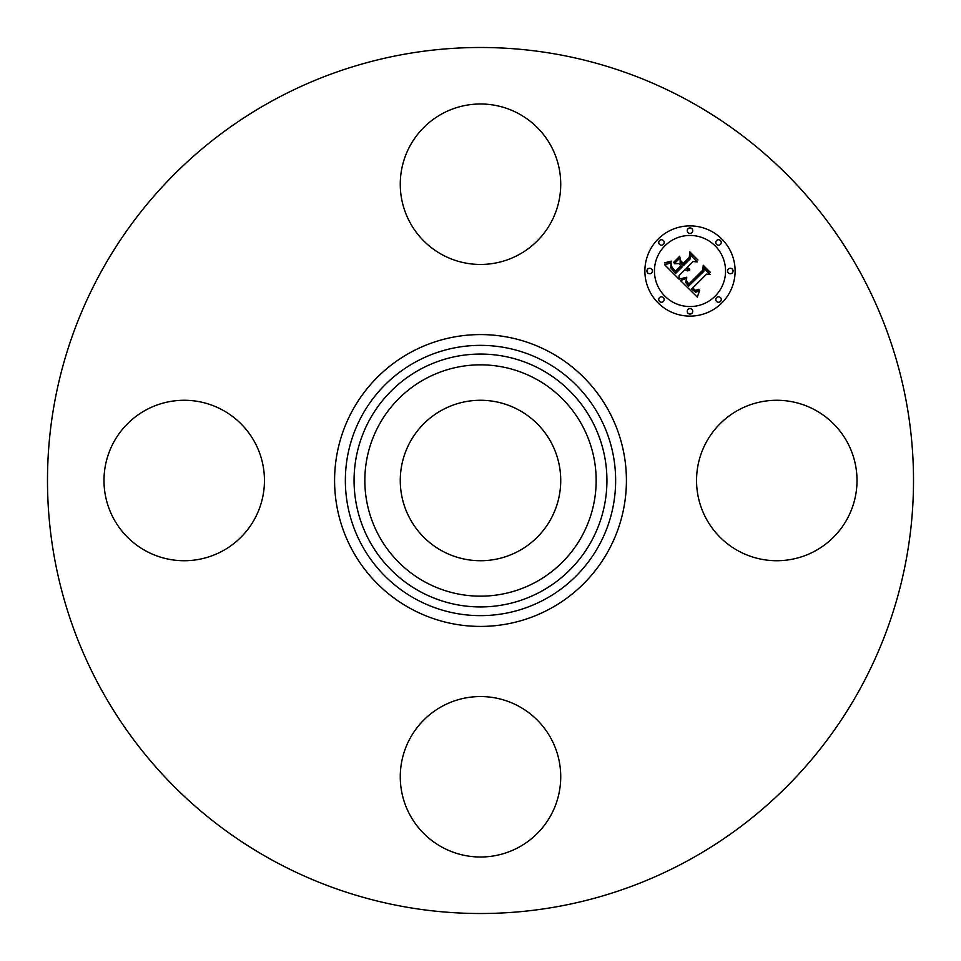 <?xml version="1.0" encoding="UTF-8"?>
<svg xmlns="http://www.w3.org/2000/svg" width="961" height="961" viewBox="0 0 961 961"><rect width="100%" height="100%" fill="white"/><g stroke="black" fill="none" stroke-linecap="round" stroke-linejoin="round"><path stroke-width="1.44" d="M706.371 442.036A80.219 80.219 0 0 1 815.24 410.095A80.219 80.219 0 0 1 847.182 518.964A80.219 80.219 0 0 1 738.312 550.905A80.219 80.219 0 0 1 706.371 442.036M272.9 860.503A433.015 433.015 0 0 1 100.497 272.9A433.015 433.015 0 0 1 688.1 100.497A433.015 433.015 0 0 1 860.503 688.1A433.015 433.015 0 0 1 272.9 860.503M442.036 550.905A80.219 80.219 0 0 1 410.095 442.036A80.219 80.219 0 0 1 518.964 410.095A80.219 80.219 0 0 1 550.905 518.964A80.219 80.219 0 0 1 442.036 550.905M442.036 254.629A80.219 80.219 0 0 1 410.095 145.76A80.219 80.219 0 0 1 518.964 113.818A80.219 80.219 0 0 1 550.905 222.688A80.219 80.219 0 0 1 442.036 254.629M254.629 518.964A80.219 80.219 0 0 1 145.76 550.905A80.219 80.219 0 0 1 113.818 442.036A80.219 80.219 0 0 1 222.688 410.095A80.219 80.219 0 0 1 254.629 518.964M518.964 706.371A80.219 80.219 0 0 1 550.905 815.24A80.219 80.219 0 0 1 442.036 847.182A80.219 80.219 0 0 1 410.095 738.312A80.219 80.219 0 0 1 518.964 706.371M721.903 302.907A45.131 45.131 0 0 1 658.093 302.907A45.131 45.131 0 0 1 658.093 239.097A45.131 45.131 0 0 1 721.903 239.097A45.131 45.131 0 0 1 721.903 302.907M664.856 245.86A35.557 35.557 0 0 1 715.14 245.86A35.557 35.557 0 0 1 715.14 296.144A35.557 35.557 0 0 1 664.856 296.144A35.557 35.557 0 0 1 664.856 245.86M680.448 280.54L686.695 278.33L685.673 282.378L688.617 286.198L703.896 271.254L703.776 268.083L710.143 274.462L706.563 274.137L692.689 288.012L695.548 290.342L698.971 289.225L698.983 289.874L695.956 290.991L692.473 288.528L691.644 289.057L695.608 292.264L699.584 290.763L697.29 297.105L680.448 280.54M680.448 278.786L686.779 277.224L682.01 279.074L680.448 278.786M686.346 280.324L688.785 284.108L702.827 270.089L703.224 265.26L710.347 272.383L703.62 266.401L703.356 270.401L688.821 284.924L686.43 282.222L686.346 280.324M679.163 279.255L664.688 264.78L671.15 262.882L670.73 267.771L675.643 273.429L682.178 266.906L681.325 266.053L675.559 271.807L671.559 267.446L671.186 264.587L672.051 267.398L675.595 271.086L680.977 265.704L678.862 263.59L674.274 263.722L680.124 257.884L680.148 262.533L683.343 265.729L690.37 258.701L690.394 255.109L697.242 261.945L693.157 261.488L687.163 267.482L689.83 269.116L686.791 267.867L686.13 268.515L689.698 270.473L687.295 270.87L684.965 269.693L679.079 275.579L679.163 279.255M664.471 262.87L671.258 261.116L668.279 262.87L664.471 262.87M673.745 262.221L679.775 256.191L673.745 262.221M680.46 260.503L683.319 263.362L689.289 257.392L689.866 251.902L697.938 259.975L690.274 253.055L689.794 257.572L683.283 264.083L680.46 260.503M659.546 297.598A2.739 2.739 0 0 1 663.402 297.598A2.739 2.739 0 0 1 663.402 301.454A2.739 2.739 0 0 1 659.546 301.454A2.739 2.739 0 0 1 659.546 297.598M659.546 240.538A2.739 2.739 0 0 1 663.402 240.538A2.739 2.739 0 0 1 663.402 244.406A2.739 2.739 0 0 1 659.546 244.406A2.739 2.739 0 0 1 659.546 240.538M647.726 269.068A2.739 2.739 0 0 1 651.594 269.068A2.739 2.739 0 0 1 651.594 272.936A2.739 2.739 0 0 1 647.726 272.936A2.739 2.739 0 0 1 647.726 269.068M716.594 240.538A2.739 2.739 0 0 1 720.462 240.538A2.739 2.739 0 0 1 720.462 244.406A2.739 2.739 0 0 1 716.594 244.406A2.739 2.739 0 0 1 716.594 240.538M688.064 228.73A2.739 2.739 0 0 1 691.932 228.73A2.739 2.739 0 0 1 691.932 232.598A2.739 2.739 0 0 1 688.064 232.598A2.739 2.739 0 0 1 688.064 228.73M720.462 301.454A2.739 2.739 0 0 1 716.594 301.454A2.739 2.739 0 0 1 716.594 297.598A2.739 2.739 0 0 1 720.462 297.598A2.739 2.739 0 0 1 720.462 301.454M691.932 313.274A2.739 2.739 0 0 1 688.064 313.274A2.739 2.739 0 0 1 688.064 309.406A2.739 2.739 0 0 1 691.932 309.406A2.739 2.739 0 0 1 691.932 313.274M732.27 272.936A2.739 2.739 0 0 1 728.402 272.936A2.739 2.739 0 0 1 728.402 269.068A2.739 2.739 0 0 1 732.27 269.068A2.739 2.739 0 0 1 732.27 272.936M425.05 582.006A115.668 115.668 0 0 1 378.994 425.05A115.668 115.668 0 0 1 535.95 378.994A115.668 115.668 0 0 1 582.006 535.95A115.668 115.668 0 0 1 425.05 582.006M541.115 369.541A126.444 126.444 0 0 1 591.459 541.115A126.444 126.444 0 0 1 419.885 591.459A126.444 126.444 0 0 1 369.541 419.885A126.444 126.444 0 0 1 541.115 369.541M545.295 361.901A135.153 135.153 0 0 1 599.099 545.295A135.153 135.153 0 0 1 415.705 599.099A135.153 135.153 0 0 1 361.901 415.705A135.153 135.153 0 0 1 545.295 361.901M550.461 352.447A145.916 145.916 0 0 1 608.553 550.461A145.916 145.916 0 0 1 410.539 608.553A145.916 145.916 0 0 1 352.447 410.539A145.916 145.916 0 0 1 550.461 352.447"/></g></svg>
